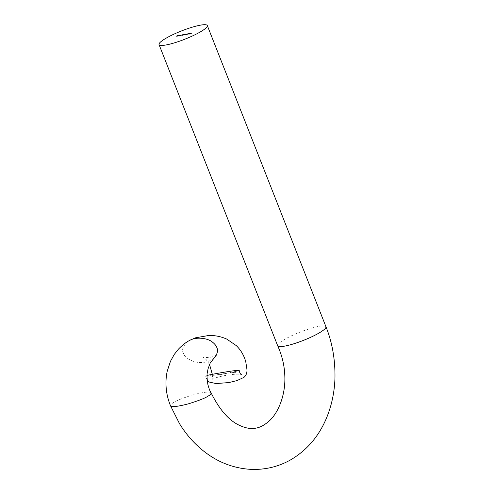 <?xml version="1.0" encoding="UTF-8"?>
<svg xmlns="http://www.w3.org/2000/svg" width="494" height="494" viewBox="0 0 494 494"><rect width="100%" height="100%" fill="white"/><g stroke="black" fill="none" stroke-linecap="round" stroke-linejoin="round"><path stroke-width="0.37" stroke-dasharray="2.47 1.85" d="M325.941 326.719A25.941 4.458 -21.5 0 0 300.173 332.073A25.941 4.458 -21.5 0 0 277.671 345.732M211.006 392.736C210.549 392.1 208.678 391.952 205.399 392.273C193.42 393.681 176.698 400.313 174.141 402.221C171.832 403.437 170.609 404.592 170.479 405.679M213.908 358.15C208.48 362.435 201.805 363.596 193.895 361.633C187.59 359.095 184.114 356.304 183.459 353.266C181.292 349.727 183.07 345.59 188.794 340.86M207.091 375.496L205.726 376.107C205.628 376.434 211.253 375.706 222.596 373.915C234.36 371.815 239.893 370.642 239.195 370.407M175.938 36.494L178.198 35.488L175.876 36.334M177.445 35.852L177.482 36.179L178.167 35.988L177.365 36.253L178.742 35.642L177.439 36.068M177.661 35.926L178.476 35.784L177.618 35.821M178.18 36.105L179.896 35.179L178.118 35.945M181.162 34.963L179.118 35.951L181.113 34.846M179.26 35.871L180.149 35.364L179.217 35.759M180.007 35.79L182.397 34.92L181.613 35.512L182.237 35.006L179.946 35.63M181.317 35.389L181.434 34.975M184.003 34.648L182.416 35.383L183.959 34.537M182.558 35.302L183.453 34.796L182.514 35.185M183.305 35.216L184.997 34.469L184.25 35.055L184.836 34.555L183.243 35.062M184.552 35.006L186.244 34.259L185.497 34.839L186.077 34.339L184.49 34.846M188.183 33.808L186.269 34.71L188.158 33.648M187.85 34.45L189.474 33.524L187.788 34.29M189.449 33.53L189.109 33.74M188.992 33.808L188.016 34.358L189.258 33.456M188.239 33.888L187.973 34.247M190.622 33.326L188.986 34.253L190.573 33.326M189.146 34.16L189.813 33.79L189.146 34.16M189.968 33.697L190.511 33.506L189.863 33.45M191.092 33.499L190.141 34.055L191.944 33.135L190.888 33.45M190.233 33.685L190.937 33.734L190.264 33.851M216.57 355.007L214.316 356.174C210.117 357.977 203.256 357.514 203.009 357.039L206.27 359.7L209.542 364.479M212.334 374.335L212.476 378.003L212.08 379.54C212.772 378.361 222.775 375.675 228.463 375.002C234.897 374.051 239.176 373.902 241.313 374.557M207.233 380.46L205.609 376.045M235.317 372.266L225.999 373.452L218.786 375.002L225.548 373.452L235.002 372.285"/><path stroke-width="0.74" d="M190.61 33.302L188.906 33.907L190.573 33.326M188.183 33.808L186.207 34.549L188.158 33.648M184.62 34.821L186.182 34.098L184.62 34.821M183.379 35.037L184.935 34.314L183.379 35.037M183.749 34.654L182.379 34.981L183.632 34.802M178.248 35.92L179.835 35.018L178.248 35.92M177.445 35.852L178.68 35.482L177.439 36.068M199.854 32.19A25.941 4.458 -21.5 0 0 207.313 25.565A25.941 4.458 -21.5 0 0 181.545 30.924A25.941 4.458 -21.5 0 0 159.043 44.577A25.941 4.458 -21.5 0 0 174.401 42.867A25.941 4.458 -21.5 0 0 199.854 32.19M176.006 36.309L178.136 35.333L176.006 36.309M180.44 35.228L179.056 35.79L180.254 35.204M180.075 35.605L182.335 34.765L180.075 35.605M189.109 33.74L187.788 34.29L188.109 33.913L189.474 33.518M187.788 34.29L188.128 33.956M190.128 33.759L191.882 32.974L190.079 33.895M159.043 44.577L277.671 345.732A25.941 4.458 -21.5 0 0 293.028 344.022A25.941 4.458 -21.5 0 0 318.482 333.345A25.941 4.458 -21.5 0 0 325.96 326.762A25.941 4.458 -21.5 0 0 325.941 326.719L207.313 25.565M170.479 405.679L170.51 405.772C171.696 407.303 177.803 406.618 188.838 403.709C198.582 400.659 204.8 398.244 207.486 396.46C209.87 395.206 211.08 394.027 211.129 392.934L211.006 392.736M170.504 405.741C168.127 399.905 166.688 394.014 166.194 388.08C165.7 382.319 166.04 376.687 167.225 371.185L170.461 361.305L174.271 354.42L178.39 349.19C181.835 345.572 185.306 342.793 188.801 340.854L189.9 340.267C197.174 336.371 208.493 338.489 212.593 342.219C214.878 344.096 216.279 345.862 216.804 347.51C218.039 349.801 217.644 352.716 215.619 356.254L210.277 362.843L208.067 368.765L207.338 372.538C206.788 374.557 206.961 378.497 207.857 384.363C208.857 388.222 209.864 390.927 210.876 392.489L211.129 392.934M241.313 374.557C240.411 374.168 239.701 372.791 239.195 370.407L235.904 370.537C230.957 370.932 209.919 374.551 207.091 375.496M177.599 35.766L178.414 35.63L177.618 35.821M180.094 35.426L179.198 35.71L180.088 35.204M183.391 34.858L182.496 35.142L183.391 34.636M187.85 34.45L188.171 34.074M189.041 33.925L189.319 33.617M189.258 33.456L187.948 34.197L188.992 33.808M187.973 34.247L188.239 33.888M189.795 33.796L189.146 34.16M190.462 33.382L189.924 33.604L190.511 33.506M189.863 33.45L190.394 33.259M189.035 33.888L189.745 33.629M190.888 33.611L190.246 33.802L190.851 33.456M325.96 326.756C332.301 342.595 335.296 359.774 334.957 378.293C334.45 392.631 331.548 406.093 326.231 418.665C318.457 436.924 306.391 450.769 290.04 460.204C277.566 467.046 264.179 470.078 249.878 469.3C234.063 468.182 219.608 462.847 206.517 453.288C195.865 445.465 186.886 435.634 179.581 423.79L170.504 405.772M277.665 345.732C281.994 355.402 284.365 365.19 284.779 375.1C285.872 394.274 278.579 412.595 269.218 420.974C260.659 428.459 255.015 428.588 250.297 428.409C247.296 428.249 243.937 427.335 240.214 425.674C229.377 421.042 219.676 410.113 211.111 392.884M215.619 356.248L216.273 355.229M209.542 364.479L212.334 374.335M189.9 340.261L195.482 337.822L208.727 335.482C214.921 335.315 220.911 336.513 226.703 339.069L236.317 345.633C240.887 350.104 244.042 355.501 245.777 361.824L246.765 368.184C247.438 372.05 246.506 375.113 243.968 377.367L236.997 380.59L228.95 382.554L216.057 383.579L208.987 381.986L207.233 380.46M235.002 372.285L235.317 372.266"/></g></svg>
